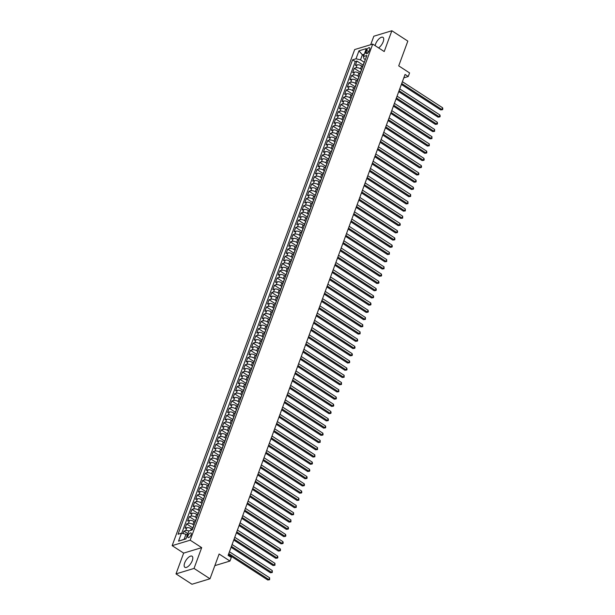 <?xml version="1.0" encoding="UTF-8"?>
<svg xmlns="http://www.w3.org/2000/svg" width="615" height="615" viewBox="0 0 615 615"><rect width="100%" height="100%" fill="white"/><g stroke="black" fill="none" stroke-linecap="round" stroke-linejoin="round"><path stroke-width="0.92" d="M192.28 560.611A6.604 2.883 -57 0 0 192.072 556.229A6.604 2.883 -57 0 0 184.677 562.917A6.604 2.883 -57 0 0 184.884 567.307A6.604 2.883 -57 0 0 192.28 560.611M378.586 47.893A6.604 2.883 -57 0 0 383.191 41.735A6.604 2.883 -57 0 0 382.976 37.346A6.604 2.883 -57 0 0 375.588 44.034A6.604 2.883 -57 0 0 375.142 45.656M191.104 534.773A2.706 1.184 -57 0 0 191.011 532.974A2.706 1.184 -57 0 0 187.982 535.719A2.706 1.184 -57 0 0 188.067 537.518A2.706 1.184 -57 0 0 191.104 534.773M175.998 573.895L191.965 584.25L209.999 578.784L194.033 568.429L201.689 547.642L190.189 540.185L172.154 545.651L183.654 553.108L175.998 573.895L194.033 568.429M190.189 540.185L372.721 44.088L354.686 49.554L172.154 545.651M372.721 44.088L384.214 51.545L391.863 30.75L373.828 36.216L370.707 44.695M391.863 30.75L407.83 41.105L398.72 65.867L409.575 72.908L408.245 76.521L405.054 74.453L228.111 555.368L231.302 557.436L229.972 561.057L219.117 554.015L209.999 578.784M362.727 66.666L361.597 65.936A3.383 1.399 -159.8 0 0 357.092 64.867L355.316 65.413L356.908 61.07L363.142 65.113M361.658 69.557L360.536 68.826A3.383 1.399 -159.8 0 0 356.031 67.765L354.248 68.303L360.482 72.339M354.248 68.303L352.649 72.639L354.432 72.101A3.383 1.399 -159.8 0 1 358.937 73.17L360.059 73.9M357.4 81.126L356.277 80.396A3.383 1.399 -159.8 0 0 351.772 79.335L349.989 79.873L351.588 75.537L357.822 79.573M354.74 88.36L353.617 87.63A3.383 1.399 -159.8 0 0 349.112 86.569L347.329 87.107L348.928 82.764L355.163 86.807M352.08 95.594L350.95 94.864A3.383 1.399 -159.8 0 0 346.453 93.795L344.669 94.333L346.268 89.998L352.503 94.041M349.42 102.828L348.29 102.098A3.383 1.399 -159.8 0 0 343.785 101.029L342.009 101.567L343.608 97.232L349.843 101.267M346.76 110.054L345.63 109.324A3.383 1.399 -159.8 0 0 341.125 108.263L339.349 108.801L340.948 104.458L347.175 108.501M344.1 117.288L342.97 116.558A3.383 1.399 -159.8 0 0 338.465 115.489L336.689 116.035L338.281 111.692L344.515 115.735M341.44 124.522L340.31 123.792A3.383 1.399 -159.8 0 0 335.805 122.723L334.03 123.261L335.621 118.926L341.855 122.969M338.78 131.748L337.65 131.018A3.383 1.399 -159.8 0 0 333.146 129.957L331.37 130.495L332.961 126.16L339.196 130.196M336.113 138.982L334.99 138.252A3.383 1.399 -159.8 0 0 330.486 137.191L328.702 137.729L330.301 133.386L336.536 137.429M333.453 146.216L332.331 145.486A3.383 1.399 -159.8 0 0 327.826 144.417L326.042 144.956L327.641 140.62L333.876 144.663M330.793 153.45L329.671 152.72A3.383 1.399 -159.8 0 0 325.166 151.651L323.382 152.189L324.981 147.854L331.216 151.89M328.133 160.676L327.003 159.946A3.383 1.399 -159.8 0 0 322.506 158.885L320.723 159.423L322.322 155.08L328.556 159.124M325.473 167.91L324.343 167.18A3.383 1.399 -159.8 0 0 319.838 166.112L318.063 166.657L319.662 162.314L325.889 166.358M322.814 175.144L321.683 174.414A3.383 1.399 -159.8 0 0 317.179 173.345L315.403 173.884L317.002 169.548L323.229 173.591M320.154 182.378L319.024 181.64A3.383 1.399 -159.8 0 0 314.519 180.579L312.743 181.118L314.334 176.782L320.569 180.818M317.494 189.605L316.364 188.874A3.383 1.399 -159.8 0 0 311.859 187.813L310.083 188.351L311.674 184.008L317.909 188.052M314.826 196.838L313.704 196.108A3.383 1.399 -159.8 0 0 309.199 195.04L307.415 195.578L309.014 191.242L315.249 195.286M312.166 204.072L311.044 203.342A3.383 1.399 -159.8 0 0 306.539 202.274L304.756 202.812L306.355 198.476L312.589 202.512M309.506 211.299L308.384 210.568A3.383 1.399 -159.8 0 0 303.879 209.507L302.096 210.046L303.695 205.702L309.929 209.746M306.847 218.533L305.716 217.802A3.383 1.399 -159.8 0 0 301.219 216.734L299.436 217.28L301.035 212.936L307.269 216.98M304.187 225.767L303.057 225.036A3.383 1.399 -159.8 0 0 298.552 223.968L296.776 224.506L298.375 220.17L304.61 224.214M301.527 233L300.397 232.262A3.383 1.399 -159.8 0 0 295.892 231.202L294.116 231.74L295.715 227.404L301.942 231.44M298.867 240.227L297.737 239.496A3.383 1.399 -159.8 0 0 293.232 238.436L291.456 238.974L293.048 234.63L299.282 238.674M296.207 247.461L295.077 246.73A3.383 1.399 -159.8 0 0 290.572 245.662L288.796 246.2L290.388 241.864L296.622 245.908M293.547 254.695L292.417 253.964A3.383 1.399 -159.8 0 0 287.912 252.896L286.136 253.434L287.728 249.098L293.962 253.134M290.88 261.921L289.757 261.19A3.383 1.399 -159.8 0 0 285.252 260.13L283.469 260.668L285.068 256.324L291.302 260.368M288.22 269.155L287.097 268.424A3.383 1.399 -159.8 0 0 282.593 267.364L280.809 267.902L282.408 263.558L288.643 267.602M285.56 276.389L284.438 275.658A3.383 1.399 -159.8 0 0 279.933 274.59L278.149 275.128L279.748 270.792L285.983 274.836M282.9 283.623L281.77 282.892A3.383 1.399 -159.8 0 0 277.273 281.824L275.489 282.362L277.088 278.026L283.323 282.062M280.24 290.849L279.11 290.119A3.383 1.399 -159.8 0 0 274.605 289.058L272.829 289.596L274.428 285.252L280.655 289.296M277.58 298.083L276.45 297.353A3.383 1.399 -159.8 0 0 271.945 296.284L270.17 296.83L271.769 292.486L277.995 296.53M274.92 305.317L273.79 304.586A3.383 1.399 -159.8 0 0 269.285 303.518L267.51 304.056L269.101 299.72L275.336 303.764M272.261 312.543L271.13 311.813A3.383 1.399 -159.8 0 0 266.626 310.752L264.85 311.29L266.441 306.954L272.676 310.99M269.593 319.777L268.471 319.047A3.383 1.399 -159.8 0 0 263.966 317.986L262.19 318.524L263.781 314.18L270.016 318.224M266.933 327.011L265.811 326.281A3.383 1.399 -159.8 0 0 261.306 325.212L259.522 325.75L261.121 321.414L267.356 325.458M264.273 334.245L263.151 333.514A3.383 1.399 -159.8 0 0 258.646 332.446L256.862 332.984L258.461 328.648L264.696 332.684M261.613 341.471L260.491 340.741A3.383 1.399 -159.8 0 0 255.986 339.68L254.203 340.218L255.802 335.875L262.036 339.918M258.953 348.705L257.823 347.975A3.383 1.399 -159.8 0 0 253.319 346.906L251.543 347.452L253.142 343.108L259.376 347.152M256.294 355.939L255.164 355.209A3.383 1.399 -159.8 0 0 250.659 354.14L248.883 354.678L250.482 350.342L256.709 354.386M253.634 363.165L252.504 362.435A3.383 1.399 -159.8 0 0 247.999 361.374L246.223 361.912L247.814 357.576L254.049 361.612M250.974 370.399L249.844 369.669A3.383 1.399 -159.8 0 0 245.339 368.608L243.563 369.146L245.154 364.803L251.389 368.846M248.314 377.633L247.184 376.903A3.383 1.399 -159.8 0 0 242.679 375.834L240.903 376.372L242.495 372.037L248.729 376.08M245.646 384.867L244.524 384.137A3.383 1.399 -159.8 0 0 240.019 383.068L238.236 383.606L239.835 379.271L246.069 383.306M242.987 392.093L241.864 391.363A3.383 1.399 -159.8 0 0 237.359 390.302L235.576 390.84L237.175 386.497L243.409 390.54M240.327 399.327L239.204 398.597A3.383 1.399 -159.8 0 0 234.699 397.528L232.916 398.074L234.515 393.731L240.749 397.774M237.667 406.561L236.537 405.831A3.383 1.399 -159.8 0 0 232.04 404.762L230.256 405.3L231.855 400.965L238.09 405.008M235.007 413.795L233.877 413.057A3.383 1.399 -159.8 0 0 229.372 411.996L227.596 412.534L229.195 408.199L235.422 412.235M232.347 421.021L231.217 420.291A3.383 1.399 -159.8 0 0 226.712 419.23L224.936 419.768L226.535 415.425L232.762 419.468M229.687 428.255L228.557 427.525A3.383 1.399 -159.8 0 0 224.052 426.456L222.276 426.995L223.868 422.659L230.102 426.702M227.027 435.489L225.897 434.759A3.383 1.399 -159.8 0 0 221.392 433.69L219.617 434.228L221.208 429.893L227.442 433.929M224.36 442.715L223.237 441.985A3.383 1.399 -159.8 0 0 218.732 440.924L216.957 441.462L218.548 437.119L224.782 441.163M221.7 449.949L220.577 449.219A3.383 1.399 -159.8 0 0 216.073 448.151L214.289 448.696L215.888 444.353L222.123 448.397M219.04 457.183L217.918 456.453A3.383 1.399 -159.8 0 0 213.413 455.384L211.629 455.923L213.228 451.587L219.463 455.63M216.38 464.417L215.258 463.679A3.383 1.399 -159.8 0 0 210.753 462.618L208.969 463.157L210.568 458.821L216.803 462.857M213.72 471.644L212.59 470.913A3.383 1.399 -159.8 0 0 208.085 469.852L206.309 470.39L207.908 466.047L214.143 470.091M211.06 478.877L209.93 478.147A3.383 1.399 -159.8 0 0 205.425 477.079L203.65 477.617L205.249 473.281L211.475 477.325M208.4 486.111L207.27 485.381A3.383 1.399 -159.8 0 0 202.766 484.312L200.99 484.851L202.581 480.515L208.816 484.551M205.741 493.338L204.611 492.607A3.383 1.399 -159.8 0 0 200.106 491.546L198.33 492.085L199.921 487.749L206.156 491.785M203.081 500.572L201.951 499.841A3.383 1.399 -159.8 0 0 197.446 498.78L195.67 499.319L197.261 494.975L203.496 499.019M200.413 507.805L199.291 507.075A3.383 1.399 -159.8 0 0 194.786 506.007L193.002 506.545L194.601 502.209L200.836 506.253M197.753 515.039L196.631 514.309A3.383 1.399 -159.8 0 0 192.126 513.241L190.343 513.779L191.942 509.443L198.176 513.479M195.093 522.266L193.971 521.535A3.383 1.399 -159.8 0 0 189.466 520.475L187.683 521.013L189.282 516.669L195.516 520.713M192.434 529.5L191.303 528.769A3.383 1.399 -159.8 0 0 186.806 527.701L185.023 528.247L186.622 523.903L192.856 527.947M366.594 50.376L366.01 51.968A2.621 1.145 -57 0 0 366.094 53.713A2.621 1.145 -57 0 0 369.031 51.053L369.615 49.461A2.621 1.145 -57 0 0 369.53 47.716A2.621 1.145 -57 0 0 366.594 50.376L368.708 51.752M363.734 55.681L362.373 54.797L360.513 59.855L356.008 58.794L352.595 59.824L178.05 534.227L181.456 533.197L178.535 541.154L185.945 538.909L188.867 530.953L192.28 529.915L366.824 55.511L363.419 56.549L364.019 58.794L365.31 59.632M356.008 58.794L358.937 50.837L366.34 48.593L363.419 56.549M194.033 525.164L192.902 524.434L193.971 521.535M196.692 517.93L195.562 517.2L196.631 514.309M199.352 510.696L198.222 509.966L199.291 507.075M202.012 503.462L200.882 502.732L201.951 499.841M204.672 496.236L203.55 495.505L204.611 492.607M207.332 489.002L206.21 488.272L207.27 485.381M209.992 481.768L208.869 481.038L209.93 478.147M212.659 474.542L211.529 473.804L212.59 470.913M215.319 467.308L214.189 466.577L215.258 463.679M217.979 460.074L216.849 459.344L217.918 456.453M220.639 452.84L219.509 452.11L220.577 449.219M223.299 445.614L222.169 444.883L223.237 441.985M225.959 438.38L224.836 437.649L225.897 434.759M228.619 431.146L227.496 430.415L228.557 427.525M231.278 423.92L230.156 423.182L231.217 420.291M233.938 416.686L232.816 415.955L233.877 413.057M236.606 409.452L235.476 408.721L236.537 405.831M239.266 402.218L238.136 401.487L239.204 398.597M241.926 394.991L240.796 394.261L241.864 391.363M244.586 387.757L243.455 387.027L244.524 384.137M247.245 380.524L246.115 379.793L247.184 376.903M249.905 373.29L248.783 372.559L249.844 369.669M252.565 366.063L251.443 365.333L252.504 362.435M255.225 358.829L254.103 358.099L255.164 355.209M257.893 351.596L256.762 350.865L257.823 347.975M260.552 344.369L259.422 343.639L260.491 340.741M263.212 337.135L262.082 336.405L263.151 333.514M265.872 329.901L264.742 329.171L265.811 326.281M268.532 322.667L267.402 321.937L268.471 319.047M271.192 315.441L270.07 314.711L271.13 311.813M273.852 308.207L272.729 307.477L273.79 304.586M276.512 300.973L275.389 300.243L276.45 297.353M279.172 293.747L278.049 293.017L279.11 290.119M281.839 286.513L280.709 285.783L281.77 282.892M284.499 279.279L283.369 278.549L284.438 275.658M287.159 272.045L286.029 271.315L287.097 268.424M289.819 264.819L288.689 264.089L289.757 261.19M292.479 257.585L291.349 256.855L292.417 253.964M295.139 250.351L294.016 249.621L295.077 246.73M297.798 243.125L296.676 242.387L297.737 239.496M300.458 235.891L299.336 235.161L300.397 232.262M303.126 228.657L301.996 227.927L303.057 225.036M305.786 221.423L304.656 220.693L305.716 217.802M308.446 214.197L307.315 213.467L308.384 210.568M311.105 206.963L309.975 206.233L311.044 203.342M313.765 199.729L312.635 198.999L313.704 196.108M316.425 192.503L315.303 191.765L316.364 188.874M319.085 185.269L317.963 184.538L319.024 181.64M321.745 178.035L320.623 177.304L321.683 174.414M324.405 170.801L323.282 170.071L324.343 167.18M327.072 163.575L325.942 162.844L327.003 159.946M329.732 156.341L328.602 155.61L329.671 152.72M332.392 149.107L331.262 148.376L332.331 145.486M335.052 141.873L333.922 141.143L334.99 138.252M337.712 134.647L336.582 133.916L337.65 131.018M340.372 127.413L339.249 126.682L340.31 123.792M343.032 120.179L341.909 119.448L342.97 116.558M345.692 112.952L344.569 112.222L345.63 109.324M348.359 105.719L347.229 104.988L348.29 102.098M351.019 98.485L349.889 97.754L350.95 94.864M353.679 91.251L352.549 90.52L353.617 87.63M356.339 84.024L355.209 83.294L356.277 80.396M358.999 76.79L357.868 76.06L358.937 73.17M356.908 61.07L355.278 61.562L181.725 533.259M188.859 530.968A3.383 1.399 20.2 0 0 185.738 530.599L183.962 531.137L183.062 533.574M186.622 523.903L188.398 523.365A3.383 1.399 20.2 0 1 192.902 524.434M189.282 516.669L191.057 516.131A3.383 1.399 20.2 0 1 195.562 517.2M191.942 509.443L193.717 508.905A3.383 1.399 20.2 0 1 198.222 509.966M194.601 502.209L196.385 501.671A3.383 1.399 20.2 0 1 200.882 502.732M197.261 494.975L199.045 494.437A3.383 1.399 20.2 0 1 203.55 495.505M199.921 487.749L201.705 487.203A3.383 1.399 20.2 0 1 206.21 488.272M202.581 480.515L204.364 479.977A3.383 1.399 20.2 0 1 208.869 481.038M205.249 473.281L207.024 472.743A3.383 1.399 20.2 0 1 211.529 473.804M207.908 466.047L209.684 465.509A3.383 1.399 20.2 0 1 214.189 466.577M210.568 458.821L212.344 458.275A3.383 1.399 20.2 0 1 216.849 459.344M213.228 451.587L215.004 451.049A3.383 1.399 20.2 0 1 219.509 452.11M215.888 444.353L217.664 443.815A3.383 1.399 20.2 0 1 222.169 444.883M218.548 437.119L220.331 436.581A3.383 1.399 20.2 0 1 224.836 437.649M221.208 429.893L222.991 429.355A3.383 1.399 20.2 0 1 227.496 430.415M223.868 422.659L225.651 422.121A3.383 1.399 20.2 0 1 230.156 423.182M226.535 415.425L228.311 414.887A3.383 1.399 20.2 0 1 232.816 415.955M229.195 408.199L230.971 407.653A3.383 1.399 20.2 0 1 235.476 408.721M231.855 400.965L233.631 400.427A3.383 1.399 20.2 0 1 238.136 401.487M234.515 393.731L236.291 393.193A3.383 1.399 20.2 0 1 240.796 394.261M237.175 386.497L238.951 385.959A3.383 1.399 20.2 0 1 243.455 387.027M239.835 379.271L241.618 378.732A3.383 1.399 20.2 0 1 246.115 379.793M242.495 372.037L244.278 371.498A3.383 1.399 20.2 0 1 248.783 372.559M245.154 364.803L246.938 364.264A3.383 1.399 20.2 0 1 251.443 365.333M247.814 357.576L249.598 357.031A3.383 1.399 20.2 0 1 254.103 358.099M250.482 350.342L252.258 349.804A3.383 1.399 20.2 0 1 256.762 350.865M253.142 343.108L254.918 342.57A3.383 1.399 20.2 0 1 259.422 343.639M255.802 335.875L257.577 335.336A3.383 1.399 20.2 0 1 262.082 336.405M258.461 328.648L260.237 328.11A3.383 1.399 20.2 0 1 264.742 329.171M261.121 321.414L262.897 320.876A3.383 1.399 20.2 0 1 267.402 321.937M263.781 314.18L265.565 313.642A3.383 1.399 20.2 0 1 270.07 314.711M266.441 306.954L268.225 306.408A3.383 1.399 20.2 0 1 272.729 307.477M269.101 299.72L270.884 299.182A3.383 1.399 20.2 0 1 275.389 300.243M271.769 292.486L273.544 291.948A3.383 1.399 20.2 0 1 278.049 293.017M274.428 285.252L276.204 284.714A3.383 1.399 20.2 0 1 280.709 285.783M277.088 278.026L278.864 277.488A3.383 1.399 20.2 0 1 283.369 278.549M279.748 270.792L281.524 270.254A3.383 1.399 20.2 0 1 286.029 271.315M282.408 263.558L284.184 263.02A3.383 1.399 20.2 0 1 288.689 264.089M285.068 256.324L286.851 255.786A3.383 1.399 20.2 0 1 291.349 256.855M287.728 249.098L289.511 248.56A3.383 1.399 20.2 0 1 294.016 249.621M290.388 241.864L292.171 241.326A3.383 1.399 20.2 0 1 296.676 242.387M293.048 234.63L294.831 234.092A3.383 1.399 20.2 0 1 299.336 235.161M295.715 227.404L297.491 226.858A3.383 1.399 20.2 0 1 301.996 227.927M298.375 220.17L300.151 219.632A3.383 1.399 20.2 0 1 304.656 220.693M301.035 212.936L302.811 212.398A3.383 1.399 20.2 0 1 307.315 213.467M303.695 205.702L305.471 205.164A3.383 1.399 20.2 0 1 309.975 206.233M306.355 198.476L308.13 197.938A3.383 1.399 20.2 0 1 312.635 198.999M309.014 191.242L310.798 190.704A3.383 1.399 20.2 0 1 315.303 191.765M311.674 184.008L313.458 183.47A3.383 1.399 20.2 0 1 317.963 184.538M314.334 176.782L316.118 176.236A3.383 1.399 20.2 0 1 320.623 177.304M317.002 169.548L318.778 169.01A3.383 1.399 20.2 0 1 323.282 170.071M319.662 162.314L321.437 161.776A3.383 1.399 20.2 0 1 325.942 162.844M322.322 155.08L324.097 154.542A3.383 1.399 20.2 0 1 328.602 155.61M324.981 147.854L326.757 147.316A3.383 1.399 20.2 0 1 331.262 148.376M327.641 140.62L329.417 140.082A3.383 1.399 20.2 0 1 333.922 141.143M330.301 133.386L332.085 132.848A3.383 1.399 20.2 0 1 336.582 133.916M332.961 126.16L334.745 125.614A3.383 1.399 20.2 0 1 339.249 126.682M335.621 118.926L337.404 118.388A3.383 1.399 20.2 0 1 341.909 119.448M338.281 111.692L340.064 111.154A3.383 1.399 20.2 0 1 344.569 112.222M340.948 104.458L342.724 103.92A3.383 1.399 20.2 0 1 347.229 104.988M343.608 97.232L345.384 96.693A3.383 1.399 20.2 0 1 349.889 97.754M346.268 89.998L348.044 89.459A3.383 1.399 20.2 0 1 352.549 90.52M348.928 82.764L350.704 82.225A3.383 1.399 20.2 0 1 355.209 83.294M351.588 75.537L353.364 74.992A3.383 1.399 20.2 0 1 357.868 76.06M363.088 65.674A3.383 1.399 -159.8 0 0 362.812 66.005A3.383 1.399 -159.8 0 0 362.812 66.435M364.149 62.784A3.383 1.399 -159.8 0 0 363.88 63.114L362.812 66.005M364.318 62.33L360.513 59.855M214.835 565.639L229.972 561.057M403.794 77.874L408.245 76.521M364.272 54.22L362.373 54.797L358.937 50.837M187.329 535.142L185.961 534.258L184.1 539.324L185.999 538.748M355.278 61.562L352.595 59.824M183.962 531.137L187.867 533.666M361.489 70.018A3.383 1.399 -159.8 0 0 361.22 70.341L360.152 73.239A3.383 1.399 20.2 0 1 360.428 72.908M360.152 73.662A3.383 1.399 20.2 0 1 360.152 73.239M358.829 77.244A3.383 1.399 -159.8 0 0 358.56 77.575L357.492 80.465A3.383 1.399 20.2 0 1 357.769 80.142M357.492 80.896A3.383 1.399 20.2 0 1 357.492 80.465M356.17 84.478A3.383 1.399 -159.8 0 0 355.893 84.808L354.832 87.699A3.383 1.399 20.2 0 1 355.109 87.368M354.824 88.13A3.383 1.399 20.2 0 1 354.832 87.699M353.51 91.712A3.383 1.399 -159.8 0 0 353.233 92.042L352.172 94.933A3.383 1.399 20.2 0 1 352.441 94.602M352.164 95.356A3.383 1.399 20.2 0 1 352.172 94.933M350.85 98.946A3.383 1.399 -159.8 0 0 350.573 99.269L349.512 102.167A3.383 1.399 20.2 0 1 349.781 101.836M349.505 102.59A3.383 1.399 20.2 0 1 349.512 102.167M348.19 106.172A3.383 1.399 -159.8 0 0 347.913 106.503L346.852 109.393A3.383 1.399 20.2 0 1 347.121 109.07M346.845 109.824A3.383 1.399 20.2 0 1 346.852 109.393M345.53 113.406A3.383 1.399 -159.8 0 0 345.253 113.737L344.192 116.627A3.383 1.399 20.2 0 1 344.462 116.297M344.185 117.058A3.383 1.399 20.2 0 1 344.192 116.627M342.863 120.64A3.383 1.399 -159.8 0 0 342.593 120.963L341.525 123.861A3.383 1.399 20.2 0 1 341.802 123.53M341.525 124.284A3.383 1.399 20.2 0 1 341.525 123.861M340.203 127.866A3.383 1.399 -159.8 0 0 339.934 128.197L338.865 131.087A3.383 1.399 20.2 0 1 339.142 130.764M338.865 131.518A3.383 1.399 20.2 0 1 338.865 131.087M337.543 135.1A3.383 1.399 -159.8 0 0 337.274 135.431L336.205 138.321A3.383 1.399 20.2 0 1 336.482 137.991M336.205 138.752A3.383 1.399 20.2 0 1 336.205 138.321M334.883 142.334A3.383 1.399 -159.8 0 0 334.614 142.665L333.545 145.555A3.383 1.399 20.2 0 1 333.822 145.225M333.538 145.978A3.383 1.399 20.2 0 1 333.545 145.555M332.223 149.568A3.383 1.399 -159.8 0 0 331.946 149.891L330.885 152.789A3.383 1.399 20.2 0 1 331.162 152.459M330.878 153.212A3.383 1.399 20.2 0 1 330.885 152.789M329.563 156.794A3.383 1.399 -159.8 0 0 329.286 157.125L328.226 160.015A3.383 1.399 20.2 0 1 328.495 159.692M328.218 160.446A3.383 1.399 20.2 0 1 328.226 160.015M326.903 164.028A3.383 1.399 -159.8 0 0 326.627 164.359L325.566 167.249A3.383 1.399 20.2 0 1 325.835 166.919M325.558 167.68A3.383 1.399 20.2 0 1 325.566 167.249M324.243 171.262A3.383 1.399 -159.8 0 0 323.967 171.585L322.906 174.483A3.383 1.399 20.2 0 1 323.175 174.153M322.898 174.906A3.383 1.399 20.2 0 1 322.906 174.483M321.584 178.488A3.383 1.399 -159.8 0 0 321.307 178.819L320.246 181.709A3.383 1.399 20.2 0 1 320.515 181.387M320.238 182.14A3.383 1.399 20.2 0 1 320.246 181.709M318.916 185.722A3.383 1.399 -159.8 0 0 318.647 186.053L317.578 188.943A3.383 1.399 20.2 0 1 317.855 188.613M317.578 189.374A3.383 1.399 20.2 0 1 317.578 188.943M316.256 192.956A3.383 1.399 -159.8 0 0 315.987 193.287L314.918 196.177A3.383 1.399 20.2 0 1 315.195 195.847M314.918 196.6A3.383 1.399 20.2 0 1 314.918 196.177M313.596 200.19A3.383 1.399 -159.8 0 0 313.327 200.513L312.259 203.411A3.383 1.399 20.2 0 1 312.535 203.081M312.259 203.834A3.383 1.399 20.2 0 1 312.259 203.411M310.936 207.416A3.383 1.399 -159.8 0 0 310.66 207.747L309.599 210.638A3.383 1.399 20.2 0 1 309.875 210.315M309.591 211.068A3.383 1.399 20.2 0 1 309.599 210.638M308.276 214.65A3.383 1.399 -159.8 0 0 308 214.981L306.939 217.871A3.383 1.399 20.2 0 1 307.208 217.541M306.931 218.302A3.383 1.399 20.2 0 1 306.939 217.871M305.617 221.884A3.383 1.399 -159.8 0 0 305.34 222.207L304.279 225.105A3.383 1.399 20.2 0 1 304.548 224.775M304.271 225.528A3.383 1.399 20.2 0 1 304.279 225.105M302.957 229.111A3.383 1.399 -159.8 0 0 302.68 229.441L301.619 232.332A3.383 1.399 20.2 0 1 301.888 232.009M301.611 232.762A3.383 1.399 20.2 0 1 301.619 232.332M300.297 236.345A3.383 1.399 -159.8 0 0 300.02 236.675L298.959 239.566A3.383 1.399 20.2 0 1 299.228 239.235M298.952 239.996A3.383 1.399 20.2 0 1 298.959 239.566M297.629 243.578A3.383 1.399 -159.8 0 0 297.36 243.909L296.292 246.8A3.383 1.399 20.2 0 1 296.568 246.469M296.292 247.23A3.383 1.399 20.2 0 1 296.292 246.8M294.969 250.812A3.383 1.399 -159.8 0 0 294.7 251.135L293.632 254.033A3.383 1.399 20.2 0 1 293.909 253.703M293.632 254.456A3.383 1.399 20.2 0 1 293.632 254.033M292.31 258.039A3.383 1.399 -159.8 0 0 292.04 258.369L290.972 261.26A3.383 1.399 20.2 0 1 291.249 260.937M290.972 261.69A3.383 1.399 20.2 0 1 290.972 261.26M289.65 265.273A3.383 1.399 -159.8 0 0 289.381 265.603L288.312 268.494A3.383 1.399 20.2 0 1 288.589 268.163M288.304 268.924A3.383 1.399 20.2 0 1 288.312 268.494M286.99 272.507A3.383 1.399 -159.8 0 0 286.713 272.837L285.652 275.728A3.383 1.399 20.2 0 1 285.929 275.397M285.644 276.15A3.383 1.399 20.2 0 1 285.652 275.728M284.33 279.733A3.383 1.399 -159.8 0 0 284.053 280.063L282.992 282.962A3.383 1.399 20.2 0 1 283.261 282.631M282.985 283.384A3.383 1.399 20.2 0 1 282.992 282.962M281.67 286.967A3.383 1.399 -159.8 0 0 281.393 287.297L280.332 290.188A3.383 1.399 20.2 0 1 280.601 289.857M280.325 290.618A3.383 1.399 20.2 0 1 280.332 290.188M279.01 294.201A3.383 1.399 -159.8 0 0 278.733 294.531L277.673 297.422A3.383 1.399 20.2 0 1 277.942 297.091M277.665 297.852A3.383 1.399 20.2 0 1 277.673 297.422M276.35 301.435A3.383 1.399 -159.8 0 0 276.074 301.757L275.013 304.656A3.383 1.399 20.2 0 1 275.282 304.325M275.005 305.078A3.383 1.399 20.2 0 1 275.013 304.656M273.683 308.661A3.383 1.399 -159.8 0 0 273.414 308.991L272.345 311.882A3.383 1.399 20.2 0 1 272.622 311.559M272.345 312.312A3.383 1.399 20.2 0 1 272.345 311.882M271.023 315.895A3.383 1.399 -159.8 0 0 270.754 316.225L269.685 319.116A3.383 1.399 20.2 0 1 269.962 318.785M269.685 319.546A3.383 1.399 20.2 0 1 269.685 319.116M268.363 323.129A3.383 1.399 -159.8 0 0 268.094 323.459L267.025 326.35A3.383 1.399 20.2 0 1 267.302 326.019M267.025 326.773A3.383 1.399 20.2 0 1 267.025 326.35M265.703 330.363A3.383 1.399 -159.8 0 0 265.426 330.686L264.365 333.584A3.383 1.399 20.2 0 1 264.642 333.253M264.358 334.007A3.383 1.399 20.2 0 1 264.365 333.584M263.043 337.589A3.383 1.399 -159.8 0 0 262.766 337.919L261.706 340.81A3.383 1.399 20.2 0 1 261.975 340.487M261.698 341.24A3.383 1.399 20.2 0 1 261.706 340.81M260.383 344.823A3.383 1.399 -159.8 0 0 260.107 345.153L259.046 348.044A3.383 1.399 20.2 0 1 259.315 347.713M259.038 348.474A3.383 1.399 20.2 0 1 259.046 348.044M257.723 352.057A3.383 1.399 -159.8 0 0 257.447 352.38L256.386 355.278A3.383 1.399 20.2 0 1 256.655 354.947M256.378 355.701A3.383 1.399 20.2 0 1 256.386 355.278M255.064 359.283A3.383 1.399 -159.8 0 0 254.787 359.614L253.726 362.504A3.383 1.399 20.2 0 1 253.995 362.181M253.718 362.935A3.383 1.399 20.2 0 1 253.726 362.504M252.396 366.517A3.383 1.399 -159.8 0 0 252.127 366.848L251.058 369.738A3.383 1.399 20.2 0 1 251.335 369.407M251.058 370.168A3.383 1.399 20.2 0 1 251.058 369.738M249.736 373.751A3.383 1.399 -159.8 0 0 249.467 374.081L248.399 376.972A3.383 1.399 20.2 0 1 248.675 376.641M248.399 377.395A3.383 1.399 20.2 0 1 248.399 376.972M247.076 380.985A3.383 1.399 -159.8 0 0 246.807 381.308L245.739 384.206A3.383 1.399 20.2 0 1 246.015 383.875M245.739 384.629A3.383 1.399 20.2 0 1 245.739 384.206M244.416 388.211A3.383 1.399 -159.8 0 0 244.147 388.542L243.079 391.432A3.383 1.399 20.2 0 1 243.356 391.109M243.071 391.863A3.383 1.399 20.2 0 1 243.079 391.432M241.757 395.445A3.383 1.399 -159.8 0 0 241.48 395.776L240.419 398.666A3.383 1.399 20.2 0 1 240.696 398.336M240.411 399.097A3.383 1.399 20.2 0 1 240.419 398.666M239.097 402.679A3.383 1.399 -159.8 0 0 238.82 403.002L237.759 405.9A3.383 1.399 20.2 0 1 238.028 405.569M237.751 406.323A3.383 1.399 20.2 0 1 237.759 405.9M236.437 409.905A3.383 1.399 -159.8 0 0 236.16 410.236L235.099 413.126A3.383 1.399 20.2 0 1 235.368 412.803M235.091 413.557A3.383 1.399 20.2 0 1 235.099 413.126M233.777 417.139A3.383 1.399 -159.8 0 0 233.5 417.47L232.439 420.36A3.383 1.399 20.2 0 1 232.708 420.03M232.432 420.791A3.383 1.399 20.2 0 1 232.439 420.36M231.117 424.373A3.383 1.399 -159.8 0 0 230.84 424.704L229.779 427.594A3.383 1.399 20.2 0 1 230.048 427.264M229.772 428.025A3.383 1.399 20.2 0 1 229.779 427.594M228.449 431.607A3.383 1.399 -159.8 0 0 228.18 431.93L227.112 434.828A3.383 1.399 20.2 0 1 227.389 434.498M227.112 435.251A3.383 1.399 20.2 0 1 227.112 434.828M225.79 438.833A3.383 1.399 -159.8 0 0 225.521 439.164L224.452 442.054A3.383 1.399 20.2 0 1 224.729 441.731M224.452 442.485A3.383 1.399 20.2 0 1 224.452 442.054M223.13 446.067A3.383 1.399 -159.8 0 0 222.861 446.398L221.792 449.288A3.383 1.399 20.2 0 1 222.069 448.958M221.792 449.719A3.383 1.399 20.2 0 1 221.792 449.288M220.47 453.301A3.383 1.399 -159.8 0 0 220.193 453.624L219.132 456.522A3.383 1.399 20.2 0 1 219.409 456.192M219.125 456.945A3.383 1.399 20.2 0 1 219.132 456.522M217.81 460.527A3.383 1.399 -159.8 0 0 217.533 460.858L216.472 463.748A3.383 1.399 20.2 0 1 216.749 463.426M216.465 464.179A3.383 1.399 20.2 0 1 216.472 463.748M215.15 467.761A3.383 1.399 -159.8 0 0 214.873 468.092L213.812 470.982A3.383 1.399 20.2 0 1 214.082 470.652M213.805 471.413A3.383 1.399 20.2 0 1 213.812 470.982M212.49 474.995A3.383 1.399 -159.8 0 0 212.213 475.326L211.153 478.216A3.383 1.399 20.2 0 1 211.422 477.886M211.145 478.647A3.383 1.399 20.2 0 1 211.153 478.216M209.83 482.229A3.383 1.399 -159.8 0 0 209.554 482.552L208.493 485.45A3.383 1.399 20.2 0 1 208.762 485.12M208.485 485.873A3.383 1.399 20.2 0 1 208.493 485.45M207.163 489.455A3.383 1.399 -159.8 0 0 206.894 489.786L205.825 492.677A3.383 1.399 20.2 0 1 206.102 492.354M205.825 493.107A3.383 1.399 20.2 0 1 205.825 492.677M204.503 496.689A3.383 1.399 -159.8 0 0 204.234 497.02L203.165 499.91A3.383 1.399 20.2 0 1 203.442 499.58M203.165 500.341A3.383 1.399 20.2 0 1 203.165 499.91M201.843 503.923A3.383 1.399 -159.8 0 0 201.574 504.254L200.505 507.144A3.383 1.399 20.2 0 1 200.782 506.814M200.505 507.567A3.383 1.399 20.2 0 1 200.505 507.144M199.183 511.15A3.383 1.399 -159.8 0 0 198.914 511.48L197.846 514.378A3.383 1.399 20.2 0 1 198.122 514.048M197.838 514.801A3.383 1.399 20.2 0 1 197.846 514.378M196.523 518.384A3.383 1.399 -159.8 0 0 196.247 518.714L195.186 521.605A3.383 1.399 20.2 0 1 195.462 521.274M195.178 522.035A3.383 1.399 20.2 0 1 195.186 521.605M193.863 525.617A3.383 1.399 -159.8 0 0 193.587 525.948L192.526 528.838A3.383 1.399 20.2 0 1 192.795 528.508M181.456 533.197L185.961 534.258M192.518 529.269A3.383 1.399 20.2 0 1 192.526 528.838M178.535 541.154L184.1 539.324M201.689 547.642L183.654 553.108M401.38 84.432L440.694 109.924L441.916 109.555L401.726 83.494M442.577 107.748L442.846 108.94L442.577 109.662L441.916 109.555L442.577 107.748L402.387 81.687M442.577 109.662L440.694 109.924M398.72 91.666L438.034 117.158L439.256 116.788L399.066 90.728M439.917 114.974L440.186 116.166L439.917 116.888L439.256 116.788L439.917 114.974L399.727 88.921M439.917 116.888L438.034 117.158M396.06 98.9L435.374 124.384L436.596 124.015L396.406 97.962M437.257 122.208L437.526 123.4L437.257 124.122L436.596 124.015L437.257 122.208L397.067 96.155M437.257 124.122L435.374 124.384M393.4 106.126L432.714 131.618L433.929 131.249L393.738 105.196M434.597 129.442L434.597 131.356L433.929 131.249L434.597 129.442L394.407 103.382M434.597 131.356L432.714 131.618M390.74 113.36L430.054 138.852L431.269 138.483L391.079 112.422M431.938 136.676L431.938 138.59L431.269 138.483L431.938 136.676L391.747 110.615M431.938 138.59L430.054 138.852M388.073 120.594L427.394 146.078L428.609 145.709L388.419 119.656M429.278 143.902L429.278 145.817L428.609 145.709L429.278 143.902L389.087 117.849M429.278 145.817L427.394 146.078M385.413 127.82L424.734 153.312L425.949 152.943L385.759 126.89M426.618 151.136L426.879 152.328L426.61 153.05L425.949 152.943L426.618 151.136L386.428 125.083M426.61 153.05L424.734 153.312M382.753 135.054L422.067 160.546L423.289 160.177L383.099 134.116M423.95 158.37L424.219 159.562L423.95 160.284L423.289 160.177L423.95 158.37L383.768 132.31M423.95 160.284L422.067 160.546M380.093 142.288L419.407 167.78L420.629 167.411L380.439 141.35M421.29 165.596L421.559 166.788L421.29 167.511L420.629 167.411L421.29 165.596L381.1 139.544M421.29 167.511L419.407 167.78M377.433 149.522L416.747 175.006L417.969 174.637L377.779 148.584M418.63 172.83L418.9 174.022L418.63 174.745L417.969 174.637L418.63 172.83L378.44 146.777M418.63 174.745L416.747 175.006M374.773 156.748L414.087 182.24L415.31 181.871L375.119 155.818M415.971 180.064L416.24 181.256L415.971 181.978L415.31 181.871L415.971 180.064L375.78 154.004M415.971 181.978L414.087 182.24M372.113 163.982L411.427 189.474L412.642 189.105L372.459 163.044M413.311 187.298L413.58 188.49L413.311 189.212L412.642 189.105L413.311 187.298L373.121 161.238M413.311 189.212L411.427 189.474M369.454 171.216L408.767 196.708L409.982 196.331L369.792 170.278M410.651 194.525L410.651 196.439L409.982 196.331L410.651 194.525L370.461 168.472M410.651 196.439L408.767 196.708M366.786 178.45L406.108 203.934L407.322 203.565L367.132 177.512M407.991 201.758L407.991 203.673L407.322 203.565L407.991 201.758L367.801 175.706M407.991 203.673L406.108 203.934M364.126 185.676L403.448 211.168L404.662 210.799L364.472 184.738M405.331 208.992L405.331 210.907L404.662 210.799L405.331 208.992L365.141 182.932M405.331 210.907L403.448 211.168M361.466 192.91L400.788 218.402L402.002 218.033L361.812 191.972M402.671 216.219L402.664 218.141L402.002 218.033L402.671 216.219L362.481 190.166M402.664 218.141L400.788 218.402M358.806 200.144L398.12 225.628L399.343 225.259L359.152 199.206M400.004 223.453L400.273 224.644L400.004 225.367L399.343 225.259L400.004 223.453L359.813 197.4M400.004 225.367L398.12 225.628M356.147 207.37L395.46 232.862L396.683 232.493L356.492 206.44M397.344 230.686L397.613 231.878L397.344 232.601L396.683 232.493L397.344 230.686L357.154 204.626M397.344 232.601L395.46 232.862M353.487 214.604L392.8 240.096L394.023 239.727L353.833 213.666M394.684 237.92L394.953 239.112L394.684 239.835L394.023 239.727L394.684 237.92L354.494 211.86M394.684 239.835L392.8 240.096M350.827 221.838L390.141 247.33L391.363 246.961L351.173 220.9M392.024 245.147L392.293 246.338L392.024 247.061L391.363 246.961L392.024 245.147L351.834 219.094M392.024 247.061L390.141 247.33M348.167 229.072L387.481 254.556L388.695 254.187L348.505 228.134M389.364 252.381L389.364 254.295L388.695 254.187L389.364 252.381L349.174 226.328M389.364 254.295L387.481 254.556M345.507 236.298L384.821 261.79L386.036 261.421L345.845 235.368M386.704 259.615L386.704 261.529L386.036 261.421L386.704 259.615L346.514 233.554M386.704 261.529L384.821 261.79M342.839 243.532L382.161 269.024L383.376 268.655L343.185 242.594M384.044 266.841L384.044 268.763L383.376 268.655L384.044 266.841L343.854 240.788M384.044 268.763L382.161 269.024M340.18 250.766L379.501 276.25L380.716 275.881L340.526 249.828M381.385 274.075L381.646 275.266L381.377 275.989L380.716 275.881L381.385 274.075L341.194 248.022M381.377 275.989L379.501 276.25M337.52 257.993L376.834 283.484L378.056 283.115L337.866 257.062M378.717 281.309L378.986 282.5L378.717 283.223L378.056 283.115L378.717 281.309L338.534 255.248M378.717 283.223L376.834 283.484M334.86 265.226L374.174 290.718L375.396 290.349L335.206 264.289M376.057 288.543L376.326 289.734L376.057 290.457L375.396 290.349L376.057 288.543L335.867 262.482M376.057 290.457L374.174 290.718M332.2 272.46L371.514 297.952L372.736 297.583L332.546 271.522M373.397 295.769L373.666 296.96L373.397 297.683L372.736 297.583L373.397 295.769L333.207 269.716M373.397 297.683L371.514 297.952M329.54 279.694L368.854 305.178L370.076 304.809L329.886 278.756M370.737 303.003L371.006 304.194L370.737 304.917L370.076 304.809L370.737 303.003L330.547 276.95M370.737 304.917L368.854 305.178M326.88 286.921L366.194 312.412L367.409 312.043L327.226 285.99M368.078 310.237L368.347 311.428L368.078 312.151L367.409 312.043L368.078 310.237L327.887 284.176M368.078 312.151L366.194 312.412M324.22 294.154L363.534 319.646L364.749 319.277L324.559 293.217M365.418 317.471L365.418 319.385L364.749 319.277L365.418 317.471L325.227 291.41M365.418 319.385L363.534 319.646M321.553 301.388L360.874 326.873L362.089 326.504L321.899 300.451M362.758 324.697L362.758 326.611L362.089 326.504L362.758 324.697L322.568 298.644M362.758 326.611L360.874 326.873M318.893 308.615L358.214 334.106L359.429 333.737L319.239 307.685M360.098 331.931L360.098 333.845L359.429 333.737L360.098 331.931L319.908 305.878M360.098 333.845L358.214 334.106M316.233 315.849L355.555 341.34L356.769 340.971L316.579 314.911M357.438 339.165L357.699 340.356L357.43 341.079L356.769 340.971L357.438 339.165L317.248 313.104M357.43 341.079L355.555 341.34M313.573 323.083L352.887 348.574L354.109 348.205L313.919 322.145M354.77 346.391L355.039 347.583L354.77 348.305L354.109 348.205L354.77 346.391L314.58 320.338M354.77 348.305L352.887 348.574M310.913 330.317L350.227 355.801L351.449 355.432L311.259 329.379M352.111 353.625L352.38 354.817L352.111 355.539L351.449 355.432L352.111 353.625L311.92 327.572M352.111 355.539L350.227 355.801M308.253 337.543L347.567 363.035L348.79 362.666L308.599 336.613M349.451 360.859L349.72 362.05L349.451 362.773L348.79 362.666L349.451 360.859L309.26 334.798M349.451 362.773L347.567 363.035M305.594 344.777L344.907 370.268L346.13 369.899L305.939 343.839M346.791 368.093L347.06 369.284L346.791 370.007L346.13 369.899L346.791 368.093L306.601 342.032M346.791 370.007L344.907 370.268M302.934 352.011L342.248 377.502L343.462 377.126L303.272 351.073M344.131 375.319L344.131 377.233L343.462 377.126L344.131 375.319L303.941 349.266M344.131 377.233L342.248 377.502M300.274 359.237L339.588 384.729L340.802 384.36L300.612 358.307M341.471 382.553L341.471 384.467L340.802 384.36L341.471 382.553L301.281 356.5M341.471 384.467L339.588 384.729M297.606 366.471L336.928 391.963L338.142 391.594L297.952 365.533M338.811 389.787L338.811 391.701L338.142 391.594L338.811 389.787L298.621 363.726M338.811 391.701L336.928 391.963M294.946 373.705L334.268 399.197L335.483 398.827L295.292 372.767M336.151 397.013L336.413 398.205L336.144 398.927L335.483 398.827L336.151 397.013L295.961 370.96M336.144 398.927L334.268 399.197M292.286 380.939L331.6 406.423L332.823 406.054L292.632 380.001M333.491 404.247L333.753 405.439L333.484 406.161L332.823 406.054L333.491 404.247L293.301 378.194M333.484 406.161L331.6 406.423M289.627 388.165L328.94 413.657L330.163 413.288L289.973 387.235M330.824 411.481L331.093 412.673L330.824 413.395L330.163 413.288L330.824 411.481L290.634 385.421M330.824 413.395L328.94 413.657M286.967 395.399L326.281 420.891L327.503 420.522L287.313 394.461M328.164 418.715L328.433 419.907L328.164 420.629L327.503 420.522L328.164 418.715L287.974 392.654M328.164 420.629L326.281 420.891M284.307 402.633L323.621 428.125L324.843 427.748L284.653 401.695M325.504 425.941L325.773 427.133L325.504 427.856L324.843 427.748L325.504 425.941L285.314 399.888M325.504 427.856L323.621 428.125M281.647 409.867L320.961 435.351L322.183 434.982L281.993 408.929M322.844 433.175L323.113 434.367L322.844 435.089L322.183 434.982L322.844 433.175L282.654 407.122M322.844 435.089L320.961 435.351M278.987 417.093L318.301 442.585L319.516 442.216L279.325 416.155M320.184 440.409L320.184 442.323L319.516 442.216L320.184 440.409L279.994 414.349M320.184 442.323L318.301 442.585M276.32 424.327L315.641 449.819L316.856 449.45L276.665 423.389M317.525 447.635L317.525 449.557L316.856 449.45L317.525 447.635L277.334 421.582M317.525 449.557L315.641 449.819M273.66 431.561L312.981 457.045L314.196 456.676L274.006 430.623M314.865 454.869L314.865 456.784L314.196 456.676L314.865 454.869L274.674 428.816M314.865 456.784L312.981 457.045M271 438.787L310.321 464.279L311.536 463.91L271.346 437.857M312.205 462.103L312.466 463.295L312.197 464.018L311.536 463.91L312.205 462.103L272.014 436.043M312.197 464.018L310.321 464.279M268.34 446.021L307.654 471.513L308.876 471.144L268.686 445.083M309.537 469.337L309.806 470.529L309.537 471.251L308.876 471.144L309.537 469.337L269.347 443.277M309.537 471.251L307.654 471.513M265.68 453.255L304.994 478.747L306.216 478.378L266.026 452.317M306.877 476.563L307.146 477.755L306.877 478.478L306.216 478.378L306.877 476.563L266.687 450.511M306.877 478.478L304.994 478.747M263.02 460.489L302.334 485.973L303.556 485.604L263.366 459.551M304.217 483.797L304.486 484.989L304.217 485.712L303.556 485.604L304.217 483.797L264.027 457.745M304.217 485.712L302.334 485.973M260.36 467.715L299.674 493.207L300.896 492.838L260.706 466.785M301.558 491.031L301.827 492.223L301.558 492.946L300.896 492.838L301.558 491.031L261.367 464.971M301.558 492.946L299.674 493.207M257.7 474.949L297.014 500.441L298.229 500.072L258.039 474.011M298.898 498.265L298.898 500.18L298.229 500.072L298.898 498.265L258.707 472.205M298.898 500.18L297.014 500.441M255.041 482.183L294.354 507.667L295.569 507.298L255.379 481.245M296.238 505.492L296.238 507.406L295.569 507.298L296.238 505.492L256.048 479.439M296.238 507.406L294.354 507.667M252.373 489.409L291.695 514.901L292.909 514.532L252.719 488.479M293.578 512.726L293.578 514.64L292.909 514.532L293.578 512.726L253.388 486.665M293.578 514.64L291.695 514.901M249.713 496.643L289.035 522.135L290.249 521.766L250.059 495.705M290.918 519.959L290.918 521.874L290.249 521.766L290.918 519.959L250.728 493.899M290.918 521.874L289.035 522.135M247.053 503.877L286.367 529.369L287.589 529L247.399 502.939M288.258 527.186L288.52 528.377L288.25 529.1L287.589 529L288.258 527.186L248.068 501.133M288.25 529.1L286.367 529.369M244.393 511.111L283.707 536.595L284.93 536.226L244.739 510.173M285.591 534.42L285.86 535.611L285.591 536.334L284.93 536.226L285.591 534.42L245.4 508.367M285.591 536.334L283.707 536.595M241.733 518.337L281.047 543.829L282.27 543.46L242.079 517.407M282.931 541.654L283.2 542.845L282.931 543.568L282.27 543.46L282.931 541.654L242.74 515.593M282.931 543.568L281.047 543.829M239.074 525.571L278.387 551.063L279.61 550.694L239.419 524.633M280.271 548.888L280.54 550.079L280.271 550.802L279.61 550.694L280.271 548.888L240.081 522.827M280.271 550.802L278.387 551.063M236.414 532.805L275.728 558.289L276.95 557.92L236.76 531.867M277.611 556.114L277.88 557.305L277.611 558.028L276.95 557.92L277.611 556.114L237.421 530.061M277.611 558.028L275.728 558.289M233.754 540.032L273.068 565.523L274.282 565.154L234.092 539.101M274.951 563.348L274.951 565.262L274.282 565.154L274.951 563.348L234.761 537.295M274.951 565.262L273.068 565.523M231.086 547.265L270.408 572.757L271.622 572.388L231.432 546.328M272.291 570.582L272.291 572.496L271.622 572.388L272.291 570.582L232.101 544.521M272.291 572.496L270.408 572.757M228.426 554.499L267.748 579.991L268.963 579.622L228.772 553.562M269.631 577.808L269.631 579.722L268.963 579.622L269.631 577.808L229.441 551.755M269.631 579.722L267.748 579.991M190.712 530.391L191.303 528.769M360.536 68.826L361.597 65.936M356.031 67.765L357.092 64.867M185.738 530.599L186.806 527.701M188.398 523.365L189.466 520.475M191.057 516.131L192.126 513.241M193.717 508.905L194.786 506.007M196.385 501.671L197.446 498.78M199.045 494.437L200.106 491.546M201.705 487.203L202.766 484.312M204.364 479.977L205.425 477.079M207.024 472.743L208.085 469.852M209.684 465.509L210.753 462.618M212.344 458.275L213.413 455.384M215.004 451.049L216.073 448.151M217.664 443.815L218.732 440.924M220.331 436.581L221.392 433.69M222.991 429.355L224.052 426.456M225.651 422.121L226.712 419.23M228.311 414.887L229.372 411.996M230.971 407.653L232.04 404.762M233.631 400.427L234.699 397.528M236.291 393.193L237.359 390.302M238.951 385.959L240.019 383.068M241.618 378.732L242.679 375.834M244.278 371.498L245.339 368.608M246.938 364.264L247.999 361.374M249.598 357.031L250.659 354.14M252.258 349.804L253.319 346.906M254.918 342.57L255.986 339.68M257.577 335.336L258.646 332.446M260.237 328.11L261.306 325.212M262.897 320.876L263.966 317.986M265.565 313.642L266.626 310.752M268.225 306.408L269.285 303.518M270.884 299.182L271.945 296.284M273.544 291.948L274.605 289.058M276.204 284.714L277.273 281.824M278.864 277.488L279.933 274.59M281.524 270.254L282.593 267.364M284.184 263.02L285.252 260.13M286.851 255.786L287.912 252.896M289.511 248.56L290.572 245.662M292.171 241.326L293.232 238.436M294.831 234.092L295.892 231.202M297.491 226.858L298.552 223.968M300.151 219.632L301.219 216.734M302.811 212.398L303.879 209.507M305.471 205.164L306.539 202.274M308.13 197.938L309.199 195.04M310.798 190.704L311.859 187.813M313.458 183.47L314.519 180.579M316.118 176.236L317.179 173.345M318.778 169.01L319.838 166.112M321.437 161.776L322.506 158.885M324.097 154.542L325.166 151.651M326.757 147.316L327.826 144.417M329.417 140.082L330.486 137.191M332.085 132.848L333.146 129.957M334.745 125.614L335.805 122.723M337.404 118.388L338.465 115.489M340.064 111.154L341.125 108.263M342.724 103.92L343.785 101.029M345.384 96.693L346.453 93.795M348.044 89.459L349.112 86.569M350.704 82.225L351.772 79.335M353.364 74.992L354.432 72.101M367.716 53.075L366.01 51.968"/></g></svg>

